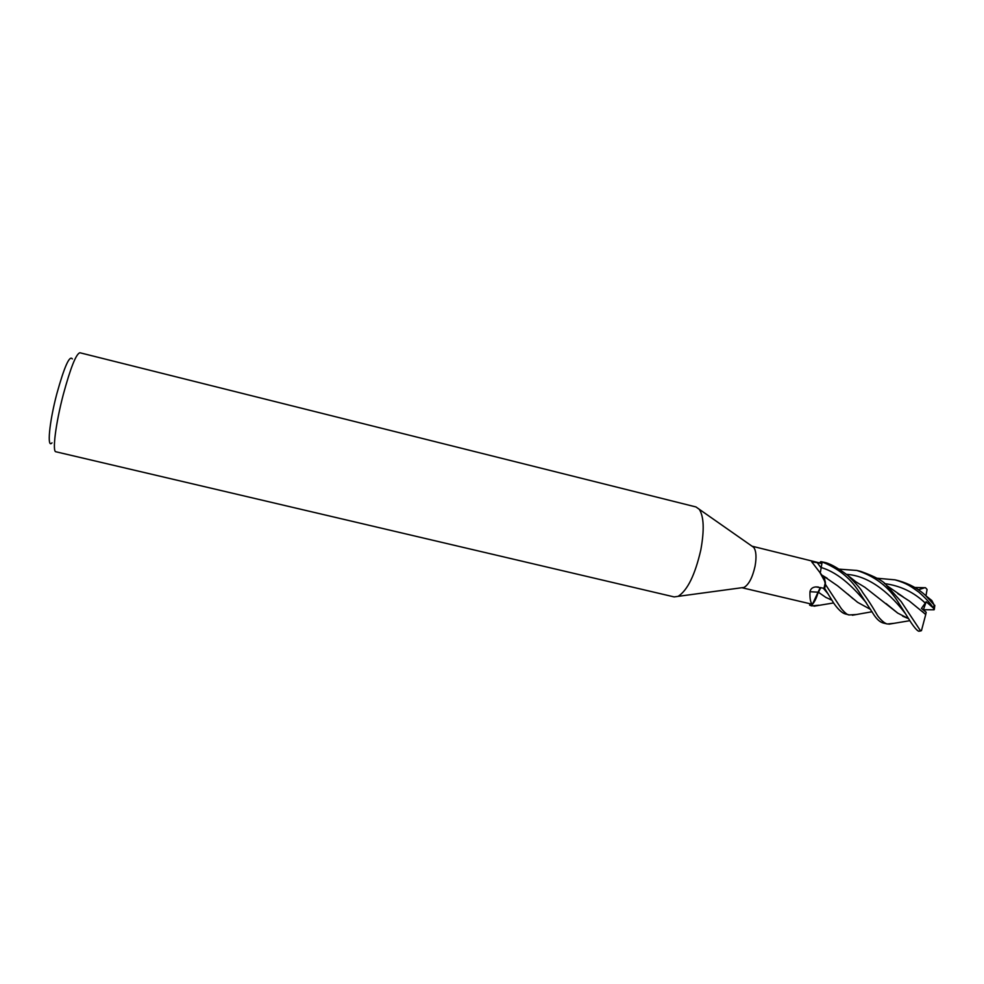 <?xml version="1.0" encoding="UTF-8"?>
<svg xmlns="http://www.w3.org/2000/svg" width="984" height="984" viewBox="0 0 984 984"><rect width="100%" height="100%" fill="white"/><g stroke="black" fill="none" stroke-linecap="round" stroke-linejoin="round"><path stroke-width="1.48" d="M695.983 506.957L699.243 509.269C703.904 516.477 704.433 530.032 700.817 549.933C695.085 574.841 687.521 590.314 678.124 596.353L674.163 596.919L55.879 451.767C52.164 451.865 55.694 423.526 63.247 394.707C70.528 367.844 76.076 353.859 79.889 352.752L695.983 506.957M821.947 575.209L824.469 578.457L825.355 582.343L819.869 572.467L811.677 561.753L821.898 563.5L822.255 562.024L820.693 561.679L822.23 562.085L821.849 563.475L751.997 546.182L753.744 547.399C756.204 550.942 756.647 557.227 755.048 566.267C752.489 577.534 748.824 584.594 744.039 587.423L741.924 587.719L812.415 604.311C810.545 602.946 809.734 598.752 809.98 591.728C810.57 588.801 812.538 587.19 815.908 586.919L824.629 588.395L833.915 603.45C838.294 609.625 842.132 613.143 845.416 613.979L849.401 614.926C847.728 615.184 845.022 613.057 841.271 608.555L825.551 584.619L824.592 588.383L825.391 582.171L823.054 575.886L824.53 578.371M72.361 358.926C69.544 354.99 64.341 366.675 56.764 394.006C49.212 422.616 46.826 449.061 52.004 442.837M824.567 578.444L825.551 584.619L823.091 575.911M825.355 582.343L824.038 588.075M821.849 563.475L822.23 562.085L820.693 561.679L819.611 562.823M821.898 563.5L820.275 573.008M812.415 604.311L818.061 592.171L809.98 591.728M820.816 587.534L812.489 604.311L811.148 605.701L809.635 605.172L811.148 605.701C814.162 602.872 816.511 598.333 818.196 592.11L818.196 592.11C816.511 598.333 814.162 602.86 811.148 605.701L809.635 605.172L809.98 603.979M818.061 592.171L819.82 588.506M820.841 587.546L818.196 592.11L825.871 597.423L818.184 592.085M922.217 611.359L925.71 614.594L921.454 630.658L920.544 630.83L901.159 601.581L886.645 585.505C884.001 581.372 875.403 576.686 860.877 571.433L856.855 570.449C874.321 576.058 887.777 586.12 897.211 600.621L911.221 622.86C914.394 627.534 916.805 630.289 918.466 631.113L918.945 631.248M839.241 569.158L856.855 570.449M893.681 623.339L887.371 623.991C885.169 623.573 882.402 621.445 879.069 617.595C876.436 614.828 874.346 608.493 862.476 592.171C861.283 589.465 856.424 583.906 847.925 575.492C837.15 567.35 828.897 562.897 823.153 562.135L821.419 561.716M822.255 562.024C837.999 568.223 850.114 577.965 858.601 591.224L874.21 615.295C877.285 619.785 880.434 622.392 883.632 623.106L887.371 623.991M877.211 578.26L894.997 579.834C907.74 583.573 911.172 586.722 918.847 592.147C925.563 598.026 930.409 603.327 933.385 608.038L934.087 609.797L923.41 609.736L926.178 612.257L925.71 614.594M928.342 598.26L931.848 600.56L934.099 604.902L925.612 595.529C918.466 588.764 909.487 583.844 898.675 580.745L898.318 580.658M914.726 587.473L925.489 587.731L927.088 589.465L925.944 595.812M864.604 587.116L856.068 581.938L847.925 575.492M908.281 618.505L897.691 613.081L864.751 587.177M897.691 613.081L886.08 603.573M908.318 618.567L902.611 616.144M826.794 578.038L823.104 575.824M857.617 602.331L870.68 609.502L857.617 602.331L837.569 585.8L822.722 575.566M852.993 598.702L847.876 594.127M856.646 614.508L849.401 614.926M831.64 600.019L825.871 597.423M831.64 600.031L830.238 599.502M818.811 605.209L811.615 605.91M924.985 587.669L918.367 589.773M933.385 608.038L926.19 601.753L921.442 608.432L926.178 612.257M897.789 593.598L909.278 600.99L924.763 613.696M934.702 606.55L934.788 605.295M926.19 601.753L923.41 609.736L921.442 608.432M825.551 584.767L824.629 588.395M866.387 602.86C855.551 590.277 840.385 573.02 820.742 567.399L816.966 562.294M934.099 604.902L933.693 608.407M904.936 613.044C892.759 597.005 871.726 575.911 846.535 574.361M828.196 594.065L823.178 588.063M925.403 603.204C913.902 592.171 900.249 585.64 884.431 583.598M920.544 630.83L918.675 631.211M753.744 547.399L699.243 509.269M812.599 563.069L811.677 561.753M824.469 578.457L819.869 572.467M818.356 587.018L815.908 586.919M744.039 587.423L678.124 596.353M895.231 579.896L898.675 580.745M888.896 624.176L909.733 620.707M872.058 611.74L852.316 615.246M827.126 578.223L823.104 575.923M931.848 600.56L925.636 595.554M833.559 602.946L814.014 606.193M903.164 596.882L886.67 585.517M934.8 605.431L934.308 609.44M920.839 630.904L918.798 631.248"/></g></svg>
